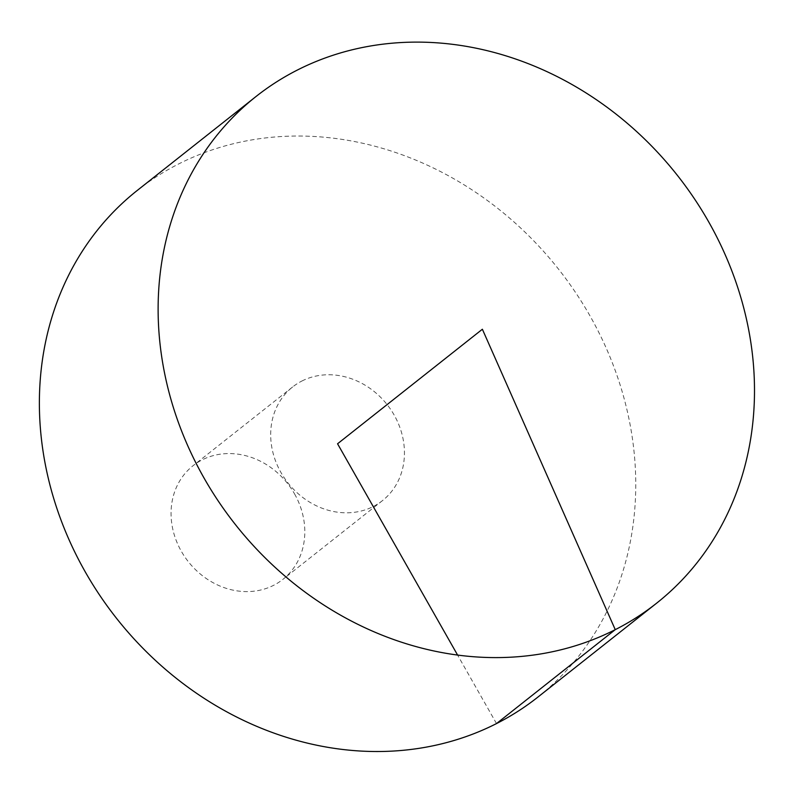 <?xml version="1.0" encoding="UTF-8"?>
<svg xmlns="http://www.w3.org/2000/svg" width="794" height="794" viewBox="0 0 794 794"><rect width="100%" height="100%" fill="white"/><g stroke="black" fill="none" stroke-linecap="round" stroke-linejoin="round"><path stroke-width="0.6" stroke-dasharray="3.97 2.98" d="M137.213 190.481A322.95 281.642 -128.3 0 1 589.892 315.704A322.95 281.642 -128.3 0 1 537.905 697.082M301.909 381.021A72.443 63.173 -128.3 0 1 394.161 415.054A72.443 63.173 -128.3 0 1 382.5 500.597A72.443 63.173 -128.3 0 1 288.014 482.97A72.443 63.173 -128.3 0 1 292.629 386.966A72.443 63.173 -128.3 0 1 301.909 381.021M294.524 493.858A72.443 63.173 -128.3 0 1 282.872 579.392A72.443 63.173 -128.3 0 1 188.386 561.765A72.443 63.173 -128.3 0 1 192.992 465.77A72.443 63.173 -128.3 0 1 294.524 493.858M496.508 723.572L457.572 655.03M292.629 386.966L192.992 465.77M382.5 500.597L282.872 579.392"/><path stroke-width="1.19" d="M708.635 221.784A322.95 281.642 -128.3 0 1 656.648 603.162A322.95 281.642 -128.3 0 1 235.411 524.576A322.95 281.642 -128.3 0 1 255.956 96.56A322.95 281.642 -128.3 0 1 708.635 221.784M656.648 603.162L537.905 697.082A322.95 281.642 -128.3 0 1 116.668 618.496A322.95 281.642 -128.3 0 1 137.213 190.481L255.956 96.56M457.572 655.03L337.559 443.777L482.375 329.242L615.251 629.652L496.508 723.572"/></g></svg>
